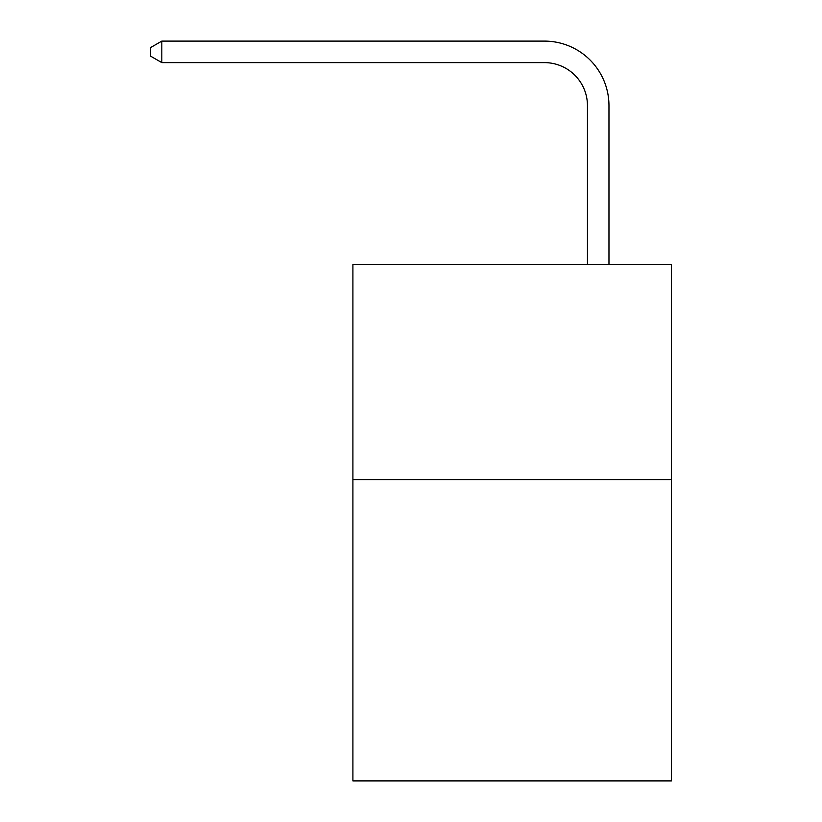<?xml version="1.0" encoding="UTF-8"?>
<svg xmlns="http://www.w3.org/2000/svg" width="822" height="822" viewBox="0 0 822 822"><rect width="100%" height="100%" fill="white"/><g stroke="black" fill="none" stroke-linecap="round" stroke-linejoin="round"><path stroke-width="1.23" d="M671.369 479.647L671.369 780.9L352.905 780.9L352.905 264.458L671.369 264.458L671.369 479.647L352.905 479.647M587.453 264.458L587.453 105.658A43.032 43.032 146.1 0 0 544.411 62.616L161.821 62.616L150.632 56.163L150.632 47.553L161.821 41.1L544.411 41.1A64.558 64.558 -33.9 0 1 608.968 105.658L608.968 264.458M587.453 105.658A43.032 43.032 146.1 0 0 544.411 62.616A43.032 43.032 146.1 0 1 587.453 105.658A43.032 43.032 146.1 0 0 544.411 62.616A43.032 43.032 146.1 0 1 587.453 105.658A43.032 43.032 146.1 0 0 544.411 62.616A43.032 43.032 146.1 0 1 587.453 105.658A43.032 43.032 146.1 0 0 544.411 62.616A43.032 43.032 146.1 0 1 587.453 105.658A43.032 43.032 146.1 0 0 544.411 62.616A43.032 43.032 146.1 0 1 587.453 105.658A43.032 43.032 146.1 0 0 544.411 62.616A43.032 43.032 146.1 0 1 587.453 105.658A43.032 43.032 146.1 0 0 544.411 62.616A43.032 43.032 146.1 0 1 587.453 105.658A43.032 43.032 146.1 0 0 544.411 62.616A43.032 43.032 146.1 0 1 587.453 105.658A43.032 43.032 146.1 0 0 544.411 62.616A43.032 43.032 146.1 0 1 587.453 105.658A43.032 43.032 146.1 0 0 544.411 62.616A43.032 43.032 146.1 0 1 587.453 105.658A43.032 43.032 146.1 0 0 544.411 62.616A43.032 43.032 146.1 0 1 587.453 105.658A43.032 43.032 146.1 0 0 544.411 62.616A43.032 43.032 146.1 0 1 587.453 105.658A43.032 43.032 146.1 0 0 544.411 62.616A43.032 43.032 146.1 0 1 587.453 105.658A43.032 43.032 146.1 0 0 544.411 62.616A43.032 43.032 146.1 0 1 587.453 105.658A43.032 43.032 146.1 0 0 544.411 62.616A43.032 43.032 146.1 0 1 587.453 105.658A43.032 43.032 146.1 0 0 544.411 62.616A43.032 43.032 146.1 0 1 587.453 105.658A43.032 43.032 146.1 0 0 544.411 62.616A43.032 43.032 146.1 0 1 587.453 105.658A43.032 43.032 146.1 0 0 544.411 62.616A43.032 43.032 146.1 0 1 587.453 105.658A43.032 43.032 146.1 0 0 544.411 62.616A43.032 43.032 146.1 0 1 587.453 105.658M161.821 62.616L161.821 41.1L544.411 41.1"/></g></svg>
